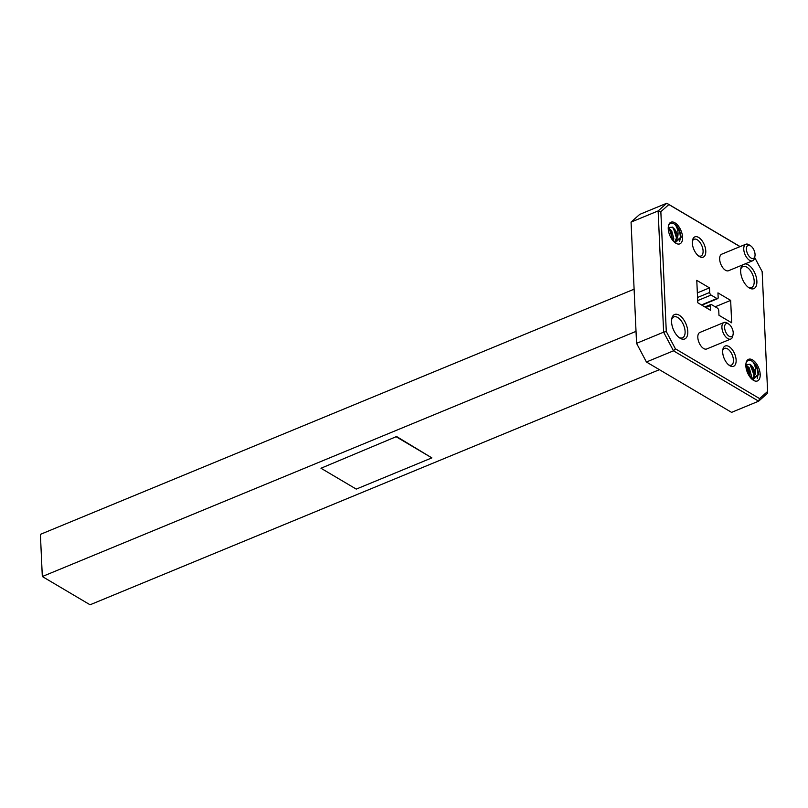 <?xml version="1.0" encoding="UTF-8"?>
<svg xmlns="http://www.w3.org/2000/svg" width="808" height="808" viewBox="0 0 808 808"><rect width="100%" height="100%" fill="white"/><g stroke="black" fill="none" stroke-linecap="round" stroke-linejoin="round"><path stroke-width="1.21" d="M722.675 352.167A10.969 5.717 -112.4 0 1 722.857 349.45A10.969 5.717 -112.4 0 1 730.008 347.288A10.969 5.717 -112.4 0 1 736.128 360.126A10.969 5.717 -112.4 0 1 729.493 365.509A10.969 5.717 -112.4 0 1 722.675 352.167M728.695 364.913A9.06 4.717 67.6 0 0 731.341 365.145A9.06 4.717 67.6 0 0 733.442 360.055A9.06 4.717 67.6 0 0 730.149 351.288A9.06 4.717 67.6 0 0 724.433 348.399A9.06 4.717 67.6 0 0 722.716 350.43M671.559 321.938A13.241 6.898 -112.4 0 1 671.781 318.655A13.241 6.898 -112.4 0 1 680.407 316.049A13.241 6.898 -112.4 0 1 687.79 331.533A13.241 6.898 -112.4 0 1 679.791 338.037A13.241 6.898 -112.4 0 1 671.559 321.938M678.993 337.451A11.322 5.898 67.6 0 0 682.487 337.825A11.322 5.898 67.6 0 0 685.103 331.462A11.322 5.898 67.6 0 0 680.982 320.513A11.322 5.898 67.6 0 0 673.842 316.898A11.322 5.898 67.6 0 0 671.63 319.625M692.315 243.026A10.969 5.717 -112.4 0 1 692.506 240.309A10.969 5.717 -112.4 0 1 699.647 238.158A10.969 5.717 -112.4 0 1 705.778 250.985A10.969 5.717 -112.4 0 1 699.142 256.378A10.969 5.717 -112.4 0 1 692.315 243.026M698.334 255.782A9.06 4.717 67.6 0 0 700.99 256.005A9.06 4.717 67.6 0 0 703.091 250.914A9.06 4.717 67.6 0 0 699.789 242.158A9.06 4.717 67.6 0 0 694.072 239.259A9.06 4.717 67.6 0 0 692.355 241.299M745.037 263.903A13.241 6.898 -112.4 0 1 756.884 281.224A13.241 6.898 -112.4 0 1 748.885 287.719A13.241 6.898 -112.4 0 1 740.653 271.619A13.241 6.898 -112.4 0 1 740.875 268.337A13.241 6.898 -112.4 0 1 742.582 264.923M748.087 287.143A11.322 5.898 67.6 0 0 751.581 287.507A11.322 5.898 67.6 0 0 754.197 281.154A11.322 5.898 67.6 0 0 750.087 270.195A11.322 5.898 67.6 0 0 742.936 266.579A11.322 5.898 67.6 0 0 740.724 269.306M724.594 327.594A7.03 3.656 67.6 0 0 728.513 335.805A7.03 3.656 67.6 0 0 733.088 334.431A7.03 3.656 67.6 0 0 733.21 332.684A7.03 3.656 67.6 0 0 728.846 324.139A7.03 3.656 67.6 0 0 724.594 327.594M733.088 334.431L732.725 336.219A8.938 4.656 -112.4 0 1 730.806 339.027A8.938 4.656 -112.4 0 1 725.16 336.168A8.938 4.656 -112.4 0 1 721.908 327.513A8.938 4.656 -112.4 0 1 723.978 322.493A8.938 4.656 -112.4 0 1 727.311 323.129L728.846 324.139M746.44 249.329A7.03 3.656 67.6 0 0 750.359 257.55A7.03 3.656 67.6 0 0 754.935 256.166A7.03 3.656 67.6 0 0 755.056 254.419A7.03 3.656 67.6 0 0 750.693 245.874A7.03 3.656 67.6 0 0 746.44 249.329M754.935 256.166L754.571 257.964A8.938 4.656 -112.4 0 1 752.652 260.762A8.938 4.656 -112.4 0 1 747.006 257.914A8.938 4.656 -112.4 0 1 743.754 249.258A8.938 4.656 -112.4 0 1 745.824 244.238A8.938 4.656 -112.4 0 1 749.157 244.864L750.693 245.874M745.824 244.238L721.736 254.177A8.938 4.656 67.6 0 0 719.665 259.206A8.938 4.656 67.6 0 0 722.918 267.862A8.938 4.656 67.6 0 0 728.563 270.71L752.652 260.762M723.978 322.493L699.89 332.441A8.938 4.656 67.6 0 0 697.819 337.461A8.938 4.656 67.6 0 0 701.071 346.117A8.938 4.656 67.6 0 0 706.717 348.975L730.806 339.027M674.68 242.39L680.811 237.229L679.659 230.805A10.736 5.595 67.6 0 0 675.225 224.664C677.791 228.472 678.609 232.633 677.67 237.148L677.589 237.148C677.185 232.835 675.458 229.512 672.428 227.189L668.246 227.553M752.288 379.477L758.409 374.316L757.268 367.892A10.736 5.595 67.6 0 0 752.824 361.742C755.399 365.559 756.207 369.721 755.268 374.235L755.197 374.225C754.783 369.913 753.066 366.6 750.036 364.277L745.855 364.63M745.855 365.883A11.696 6.09 -112.4 0 1 746.057 362.974A11.696 6.09 -112.4 0 1 753.672 360.681A11.696 6.09 -112.4 0 1 760.197 374.356A11.696 6.09 -112.4 0 1 753.127 380.103A11.696 6.09 -112.4 0 1 745.855 365.883M668.246 228.795A11.696 6.09 -112.4 0 1 668.448 225.897A11.696 6.09 -112.4 0 1 676.064 223.604A11.696 6.09 -112.4 0 1 682.588 237.279A11.696 6.09 -112.4 0 1 675.518 243.016A11.696 6.09 -112.4 0 1 668.246 228.795M746.107 365.731L750.43 376.962M749.875 364.156L754.207 375.397M745.966 363.449A10.736 5.595 67.6 0 1 752.824 361.742C756.056 365.014 757.773 369.327 758.005 374.68L757.237 378.528M668.479 228.624L669.802 230.391L672.822 239.895M672.246 227.048L673.589 228.836L676.599 238.34M668.367 226.361A10.736 5.595 67.6 0 1 675.225 224.664C678.447 227.927 680.174 232.239 680.397 237.592L679.639 241.441M659.409 369.68L90.072 604.778L42.319 576.528L636.017 331.371M396.576 436.522L320.978 468.246L356.247 489.103L431.856 457.884L396.576 436.522L320.978 468.246M646.42 361.994L731.573 412.363L758.641 401.182L673.488 350.824L646.42 361.994L636.563 343.339L663.631 332.169L658.126 210.928L631.058 222.099L636.563 343.339M631.058 222.099L639.714 214.393L666.782 203.222L740.108 246.591M740.007 246.642L668.862 204.555L660.843 211.686L666.287 331.543L675.407 348.814L759.591 398.596L767.6 391.466L762.156 271.609L754.672 257.449M704.869 306.949L710.777 304.505A2.111 1.101 67.6 0 1 711.505 304.616L717.383 308.09A2.111 1.101 67.6 0 1 718.756 310.706L718.969 315.282L731.674 322.796L730.654 300.394L717.948 292.88L718.16 297.465A2.111 1.101 67.6 0 1 717.666 298.647A2.111 1.101 67.6 0 1 716.949 298.536L711.07 295.061L697.698 300.586M710.777 304.505A2.111 1.101 67.6 0 0 710.293 305.697L705.849 307.525M697.557 297.465L709.687 292.456L709.485 287.87L696.779 280.356L697.799 302.758L710.495 310.272L710.293 305.697M709.687 292.456A2.111 1.101 67.6 0 0 711.07 295.061M660.843 211.686L658.126 210.928L666.782 203.222L668.862 204.555M767.6 391.466L767.297 393.476L758.641 401.182L759.591 398.596M675.407 348.814L673.488 350.824L663.631 332.169L666.287 331.543M697.344 292.88L709.485 287.87M715.171 306.788L730.654 300.394M755.197 374.468L752.743 379.023L751.985 379.225M745.855 364.731L749.289 367.903L751.43 375.781L750.996 378.245M750.036 364.277L752.127 366.731L754.268 374.609L752.258 379.184M745.845 365.549L748.349 368.296L750.349 377.498M677.599 237.38L675.145 241.946L674.387 242.137M668.246 227.644L671.69 230.825L673.832 238.703L673.387 241.158M672.428 227.189L674.518 229.654L676.66 237.532L674.65 242.097M668.236 228.462L670.741 231.209L672.741 240.42M42.319 576.528L40.4 534.361L634.108 289.193M431.856 457.884L396.597 437.017M679.659 230.805L681.245 237.239L675.124 242.743M757.268 367.892L758.853 374.326L752.733 379.831M701.465 304.929L716.949 298.536M701.869 305.171L717.666 298.647"/></g></svg>
